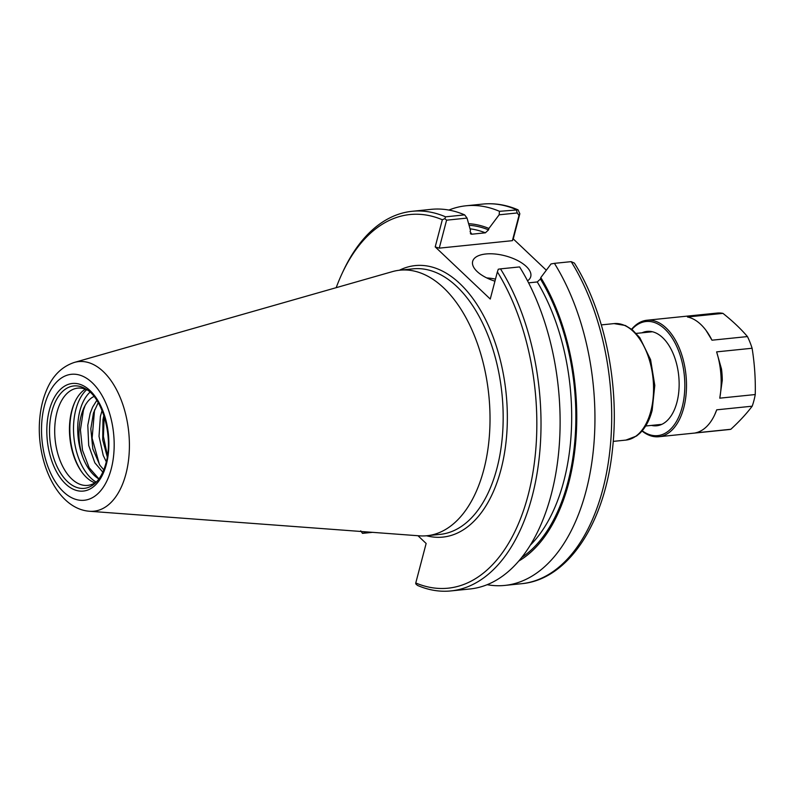 <?xml version="1.0" encoding="UTF-8"?>
<svg xmlns="http://www.w3.org/2000/svg" width="795" height="795" viewBox="0 0 795 795"><rect width="100%" height="100%" fill="white"/><g stroke="black" fill="none" stroke-linecap="round" stroke-linejoin="round"><path stroke-width="1.19" d="M102.068 410.538L100.389 416.391L99.017 436.346L103.231 455.416L106.291 461.786M93.512 396.725L93.979 396.407A40.913 23.234 84.2 0 0 93.512 396.715C79.748 403.562 74.809 434.636 82.839 457.364A47.382 26.901 84.2 0 1 90.014 392.154M103.777 469.855L99.832 465.174L92.816 448.857L90.819 428.823L93.452 413.022L98.212 402.648M96.821 400.372L92.588 407.149L90.173 413.36L87.798 425.246L88.702 445.439L94.863 462.839L102.813 472.131M107.464 455.664L103.42 436.405L104.175 416.341M98.938 478.918L89.139 467.679L82.511 450.268L80.424 429.886L83.415 410.309L84.976 405.867M98.898 478.978A47.382 26.901 84.2 0 1 82.839 457.364M99.474 464.648L92.121 438.194L94.555 409.862M107.275 456.877L102.714 439.933L102.962 419.77L103.857 415.348M444.882 218.625L445.558 216.836A190.8 108.349 -95.8 0 0 412.098 211.301A190.8 108.349 -95.8 0 0 343.102 271.294L342.039 273.589A187.799 106.639 84.2 0 1 442.328 219.748L444.882 218.625L446.581 220.185L467.043 218.088L470.481 230.331L470.103 231.743L471.852 234.197L485.377 232.816L488.547 229.864L488.915 228.443L499.141 214.809L517.267 212.951L518.996 215.475L512.387 240.666L439.247 248.149L435.203 246.897L490.257 299.039L497.382 271.89A187.799 106.639 84.2 0 1 528.119 495.196A187.799 106.639 84.2 0 1 415.765 582.983L415.755 583.848L417.454 585.398A190.8 108.349 -95.8 0 0 450.914 590.923A190.8 108.349 -95.8 0 0 537.569 470.193A190.8 108.349 -95.8 0 0 500.492 268.869L498.296 269.217L497.382 271.89M372.497 532.342L362.52 533.356L360.711 530.831M336.196 287.671A187.799 106.639 84.2 0 1 342.039 273.589M362.341 533.256L364.537 532.898L364.835 531.766M371.086 532.233L364.537 532.898M412.098 211.301L431.198 209.343A190.8 108.349 84.2 0 1 464.648 214.879L445.558 216.836M500.492 268.869L519.592 266.921A190.8 108.349 84.2 0 1 556.669 468.235A190.8 108.349 84.2 0 1 470.004 588.976L450.914 590.923M442.328 219.748L435.203 246.897M439.247 248.149L446.581 220.185M470.978 234.088L471.852 234.197A168.888 95.897 84.2 0 0 470.352 233.621M415.765 582.983L426.14 543.462L417.971 535.721M74.372 362.421L392.342 271.642A133.461 75.783 84.2 0 1 399.865 270.191A133.461 75.783 84.2 0 1 488.826 395.254A133.461 75.783 84.2 0 1 427.004 535.731A133.461 75.783 84.2 0 1 419.353 535.83L89.587 511.265A75.187 42.692 84.2 0 0 125.918 473.979A75.187 42.692 84.2 0 0 118.634 393.962A75.187 42.692 84.2 0 0 74.372 362.421C61.97 366.535 52.778 375.588 46.796 389.58C43.019 398.285 40.674 407.994 39.75 418.697C35.805 461.05 57.081 508.969 89.587 511.265M467.043 218.088L464.648 214.879M487.166 584.703A190.8 108.349 84.2 0 0 504.835 585.418A190.8 108.349 84.2 0 0 591.5 464.678A190.8 108.349 84.2 0 0 554.423 263.354L551.024 263.95L540.809 277.584L540.431 279.005L537.261 281.957L528.576 282.851M546.324 270.221L513.262 238.917L519.831 213.736L518.082 209.85L499.479 211.321L499.141 214.809M448.867 210.059A190.8 108.349 84.2 0 1 466.029 205.786A190.8 108.349 84.2 0 1 499.479 211.321M468.623 223.683A173.469 98.501 84.2 0 1 488.915 228.443M540.809 277.584A173.469 98.501 84.2 0 1 518.827 561.012M554.423 263.354L571.178 261.644L574.388 263.085C604.597 311.143 619.653 384.462 612.597 448.221C605.363 522.275 568.624 579.575 521.6 583.699A190.8 108.349 84.2 0 0 608.255 462.968A190.8 108.349 84.2 0 0 571.178 261.644M518.996 215.475L519.831 213.736M513.262 238.917L512.387 240.666M495.484 279.105A30.021 13.614 14.7 0 0 486.788 277.932M494.937 281.191A30.021 13.614 -165.3 0 1 477.109 271.502A30.021 13.614 -165.3 0 1 472.657 261.366A30.021 13.614 -165.3 0 1 505.153 255.821A30.021 13.614 -165.3 0 1 530.742 276.6A30.021 13.614 -165.3 0 1 527.542 280.844M82.432 472.906A50.383 28.61 84.2 0 1 75.127 401.435M94.913 482.873A48.883 27.755 84.2 0 1 86.446 477.397A48.883 27.755 84.2 0 1 82.054 472.409A48.883 27.755 84.2 0 1 74.859 402.002A48.883 27.755 84.2 0 1 85.333 389.153M96.841 481.512A48.883 27.755 84.2 0 1 87.718 485.387A48.883 27.755 84.2 0 1 71.699 478.908A48.883 27.755 84.2 0 1 54.875 425.494A48.883 27.755 84.2 0 1 77.781 388.139A48.883 27.755 84.2 0 1 87.5 390.097M714.695 414.771A58.552 33.241 84.2 0 0 716.722 409.822L714.695 414.771A58.552 33.241 84.2 0 1 695.367 432.897L730.844 429.27A58.552 33.241 84.2 0 1 728.995 429.558L658.856 436.723A58.552 33.241 84.2 0 1 642.022 431.009M722.277 380.318L719.773 398.166A58.552 33.241 84.2 0 0 716.623 351.877L721.502 368.979A54.04 30.687 -95.8 0 1 722.277 380.318M706.069 330.442L711.982 340.2A58.552 33.241 84.2 0 0 706.069 330.442A58.552 33.241 84.2 0 0 687.476 316.996L722.943 313.369C732.533 320.961 740.702 328.693 747.449 336.573A58.552 33.241 84.2 0 1 752.1 348.25C754.564 363.534 755.618 378.967 755.25 394.539L719.773 398.166M716.722 409.822L752.189 406.195C746.485 413.738 739.37 421.439 730.844 429.27M716.623 351.877L752.1 348.25M755.25 394.539A58.552 33.241 84.2 0 1 752.189 406.195M747.449 336.573L711.982 340.2M631.618 329.239A58.552 33.241 84.2 0 1 646.951 320.236L717.09 313.071A58.552 33.241 84.2 0 1 722.943 313.369M646.951 320.236A58.552 33.241 84.2 0 1 685.976 375.101A58.552 33.241 84.2 0 1 658.856 436.723M644.447 332.568A47.442 26.941 84.2 0 1 648.332 331.316M657.972 425.593A47.442 26.941 84.2 0 1 653.917 425.156M641.992 332.817A47.442 26.941 84.2 0 1 647.1 331.386A47.442 26.941 84.2 0 1 678.721 375.846A47.442 26.941 84.2 0 1 656.74 425.772A47.442 26.941 84.2 0 1 651.453 425.404M631.856 329.428A57.349 32.565 84.2 0 1 684.316 375.27A57.349 32.565 84.2 0 1 642.221 430.781M426.527 535.77A136.462 77.483 -95.8 0 0 506.127 393.485A136.462 77.483 -95.8 0 0 399.388 270.25M399.865 270.191L413.012 268.849A133.461 75.783 84.2 0 1 501.973 393.913A133.461 75.783 84.2 0 1 440.162 534.379L427.004 535.731M601.328 324.897L614.008 323.605A58.552 33.241 84.2 0 1 646.256 351.261A58.552 33.241 84.2 0 1 650.847 411.104A58.552 33.241 84.2 0 1 625.913 440.092L613.233 441.384M466.029 205.786L482.784 204.077A190.8 108.349 84.2 0 1 516.243 209.602L517.267 212.951M519.682 214.461L518.807 216.22M469.07 225.273A171.889 97.606 84.2 0 1 488.547 229.864M470.064 228.821A168.888 95.897 84.2 0 1 485.377 232.816M537.261 281.957A168.888 95.897 84.2 0 1 530.305 545.191M540.431 279.005A171.889 97.606 84.2 0 1 521.759 557.454M96.096 482.078A50.383 28.61 84.2 0 1 91.028 478.192A50.383 28.61 84.2 0 1 73.607 433.027A50.383 28.61 84.2 0 1 86.655 389.689M67.416 481.531A51.476 29.236 84.2 0 1 50.999 415.368A51.476 29.236 84.2 0 1 85.84 388.984C102.485 397.878 113.655 437.061 105.914 463.276C103.539 472.041 100.041 478.6 95.45 482.933A51.476 29.236 84.2 0 1 67.416 481.531M106.361 464.29A54.08 30.707 84.2 0 1 52.977 464.141A54.08 30.707 84.2 0 1 74.164 383.379A54.08 30.707 84.2 0 1 106.361 464.29M111.23 468.901A63.302 35.944 84.2 0 1 48.733 468.722A63.302 35.944 84.2 0 1 73.538 374.187A63.302 35.944 84.2 0 1 111.23 468.901M645.679 426.001L661.847 424.341M636.209 333.403L652.387 331.753M614.008 323.605L625.337 325.493L632.363 329.826L639.806 337.686L650.578 359.678L654.792 385.376L652.158 410.359C649.624 419.989 645.62 427.531 640.154 432.997L636.556 436.008L625.913 440.092M482.784 204.077C494.619 202.904 506.375 204.832 518.082 209.85M504.835 585.418L521.6 583.699"/></g></svg>
